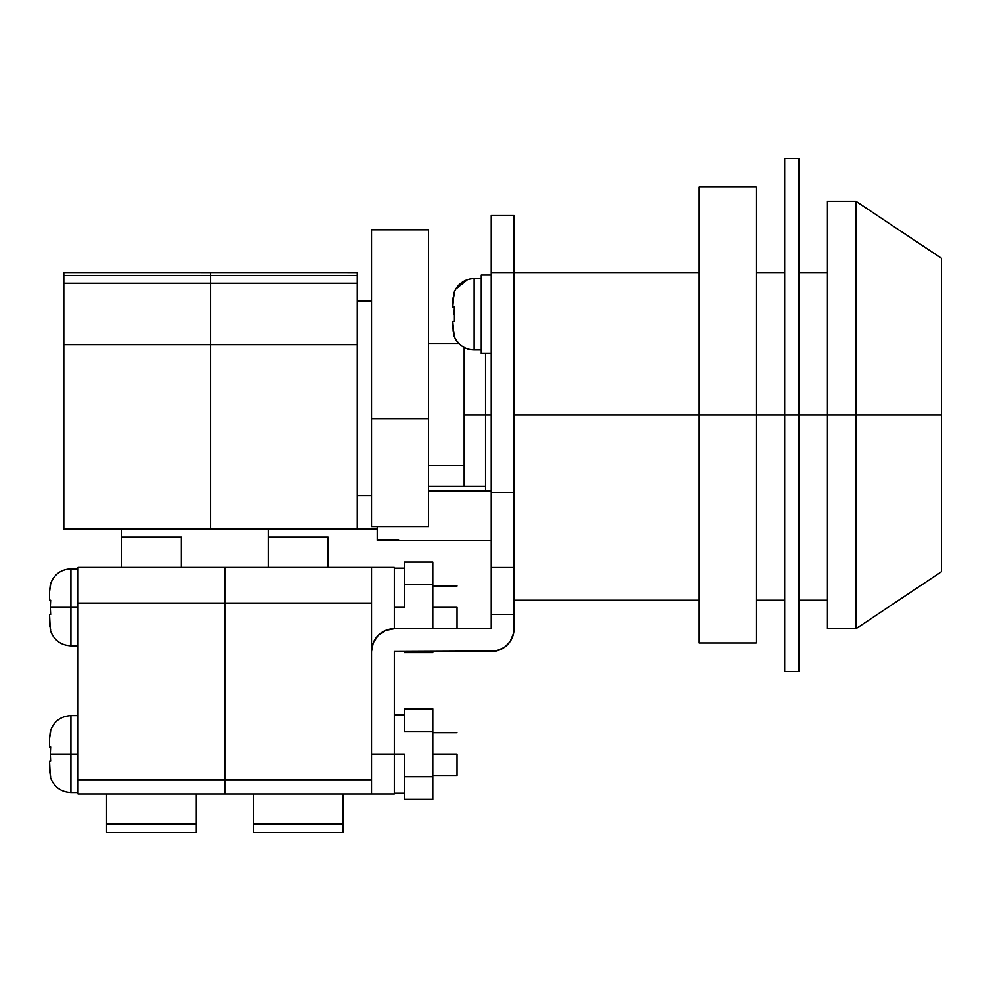 <?xml version="1.0" encoding="UTF-8"?>
<svg xmlns="http://www.w3.org/2000/svg" width="991" height="991" viewBox="0 0 991 991"><rect width="100%" height="100%" fill="white"/><g stroke="black" fill="none" stroke-linecap="round" stroke-linejoin="round"><path stroke-width="1.49" d="M454.411 307.235L454.423 321.381L452.763 321.381L453.977 335.627A21.368 21.368 0 0 0 474.132 349.873L474.132 278.632A21.368 21.368 0 0 0 453.977 292.89L452.763 307.136L454.423 307.136L454.423 321.381L452.763 321.381L453.16 331.167M452.763 326.596L454.423 335.627L453.172 331.279M453.977 335.627L453.977 335.627A21.368 21.368 0 0 0 474.132 349.873L481.254 349.873L474.132 349.873L474.132 278.632L481.254 278.632L474.132 278.632A21.368 21.368 0 0 0 453.977 292.89L453.977 292.89M454.423 335.627L453.16 331.217M452.8 328.083L452.763 326.683M377.249 539.637L398.617 539.637L377.249 539.637L377.249 526.58L377.249 539.414M491.226 490.818L428.533 490.818L491.226 490.818M377.249 540.677L491.226 540.677L398.617 540.677L398.617 539.637M491.226 275.077L481.254 275.077L481.254 353.44L491.226 353.44L481.254 353.44L481.254 275.077L491.226 275.077M457.037 607.347L432.807 607.347L457.037 607.347L457.037 628.715L457.037 607.347M457.037 754.089L432.807 754.089L457.037 754.089L457.037 775.47L457.037 754.089M404.316 607.347L394.344 607.347L404.316 607.347L404.316 562.108L432.807 562.108L432.807 584.727L432.807 562.108L404.316 562.108L404.316 584.727L432.807 584.727L404.316 584.727L404.316 607.347M404.316 754.089L394.344 754.089L394.344 651.508L495.673 651.075L503.886 647.668L507.342 644.831L510.179 641.375L513.586 633.162L514.019 215.53L491.226 215.53L491.226 628.715L394.344 628.715L394.344 567.447L224.796 567.447L224.796 603.073L371.551 603.073L371.551 567.447L78.041 567.447L78.041 603.073L78.041 567.447L224.796 567.447L224.796 603.073L371.551 603.073L371.551 779.744L224.796 779.744L224.796 568.14L224.796 793.989L394.344 793.989L394.344 754.089L371.551 754.089L394.344 754.089L394.344 651.508L491.226 651.508A22.793 22.793 0 0 0 514.019 628.715L514.019 567.509L491.226 567.509L491.226 614.47L514.019 614.47L491.226 614.47L491.226 628.715L394.344 628.715L385.623 630.449L378.228 635.392L373.285 642.787L371.551 651.508L371.551 754.089L371.551 651.508A22.793 22.793 0 0 1 394.344 628.715L394.344 567.447L371.551 567.447L371.551 779.744L224.796 779.744L224.796 603.073L78.041 603.073L224.796 603.073L224.796 779.744L78.041 779.744L78.041 603.073L78.041 793.989L78.041 779.744L224.796 779.744L224.796 793.989L371.551 793.989L371.551 779.744L371.551 793.989L394.344 793.989L394.344 754.089L404.316 754.089L404.316 799.341L404.316 754.089M485.528 486.234L464.16 486.234L464.16 465.374L428.533 465.374L464.16 465.374L464.16 347.407L464.16 465.374L464.16 347.407L464.16 415.006L491.226 415.006L485.528 415.006L485.528 490.818L485.528 415.006L464.16 415.006L464.16 486.234L464.16 465.374L464.16 486.234L428.533 486.234M827.473 415.006L798.969 415.006L827.473 415.006L827.473 628.715L827.473 415.006L855.964 415.006L827.473 415.006L827.473 201.284L827.473 415.006M798.969 671.452L798.969 158.548L798.969 272.525L827.473 272.525L798.969 272.525L798.969 415.006L784.723 415.006L784.723 158.548L784.723 415.006L756.232 415.006L784.723 415.006L784.723 671.452L798.969 671.452L798.969 415.006L784.723 415.006L784.723 671.452M699.237 415.006L514.019 415.006L699.237 415.006L699.237 642.961L699.237 187.039L699.237 415.006L756.232 415.006L756.232 642.961L699.237 642.961L756.232 642.961L756.232 415.006L699.237 415.006M784.723 272.525L756.232 272.525L784.723 272.525M699.237 272.525L491.226 272.525L491.226 567.509L514.019 567.509L514.019 492.391L491.226 492.391L514.019 492.391L514.019 215.53L491.226 215.53L491.226 272.525L699.237 272.525M394.344 652.871L394.344 651.508M514.019 628.715L512.979 635.541L509.944 641.734L505.187 646.739L499.154 650.084M371.749 648.473L372.108 646.466M372.752 644.187L373.483 642.304M374.573 640.161L375.639 638.489M377.137 636.556L378.475 635.144M380.371 633.497L381.894 632.419M384.186 631.106L385.784 630.387M388.583 629.458L389.983 629.136M485.528 353.44L485.528 415.006L485.528 353.44M432.807 708.85L432.807 799.341L404.316 799.341L432.807 799.341L432.807 776.721L404.316 776.721L432.807 776.721L432.807 731.469L404.316 731.469L404.316 720.16L404.316 731.469L432.807 731.469L432.807 708.85L404.316 708.85L404.316 720.16L404.316 708.85L432.807 708.85M432.807 652.586L432.807 651.508L432.807 652.586L404.316 652.586L404.316 651.508L404.316 652.586L432.807 652.586M432.807 628.715L432.807 584.727L432.807 628.715M453.977 314.258L454.423 307.136L452.763 307.136L453.16 297.288M454.423 292.89L452.763 301.921L453.172 297.25M453.184 297.151L452.763 301.921M941.45 571.72L941.45 415.006L941.45 571.72L855.964 628.715L855.964 415.006L855.964 628.715L827.473 628.715M941.45 415.006L855.964 415.006L941.45 415.006L941.45 258.279L941.45 415.006M827.473 201.284L855.964 201.284L855.964 415.006L855.964 201.284L941.45 258.279M756.232 187.039L756.232 415.006L756.232 187.039L699.237 187.039L756.232 187.039M371.551 301.016L357.293 301.016L357.293 495.599L371.551 495.599L357.293 495.599L357.293 528.983L357.293 334.401M428.533 526.58L371.551 526.58L428.533 526.58L428.533 418.834L371.551 418.834L371.551 526.58L371.551 418.834L428.533 418.834L428.533 229.825L371.551 229.825L371.551 418.834L371.551 229.825L428.533 229.825L428.533 526.58M224.796 793.989L224.796 782.518L224.796 793.989L78.041 793.989L224.796 793.989M328.095 537.122L328.095 567.447L328.095 537.122L268.251 537.122L328.095 537.122M268.251 528.983L268.251 567.447L268.251 528.983L328.095 528.983M343.047 793.989L343.047 823.905L253.287 823.905L253.287 793.989L253.287 832.452L343.047 832.452L343.047 823.905L253.287 823.905L253.287 832.452L343.047 832.452L343.047 793.989M357.293 528.141L357.293 272.55L210.55 272.525L210.55 283.24L357.293 283.24L357.293 275.51L210.55 275.51L357.293 275.51L357.293 272.525M210.55 344.62L210.55 528.983L210.55 344.62L357.293 344.62L210.55 344.62L210.55 272.55L63.796 272.525L63.796 283.24L210.55 283.24L210.55 272.55L210.55 275.51L63.796 275.51L210.55 275.51L210.55 283.24L63.796 283.24L63.796 528.983L357.293 528.983L357.293 283.24L210.55 283.24L210.55 344.62L63.796 344.62L210.55 344.62L210.55 361.95L210.55 344.62M210.55 528.141L210.55 361.95L210.55 528.141M78.041 792.565L70.918 792.565L70.918 754.089L50.318 754.089L50.652 761.212L49.55 761.212L50.318 776.894C53.737 786.755 60.612 791.97 70.918 792.565L70.918 754.089L78.041 754.089L70.918 754.089L70.918 715.626L70.918 754.089L50.318 754.089L50.652 761.212L49.55 761.212L49.55 769.635L50.652 776.894M49.773 772.992L49.55 769.635L49.773 772.992M78.041 645.81L70.918 645.81L70.918 607.347L50.318 607.347L50.652 614.47L49.55 614.47L50.318 630.14C53.737 640 60.612 645.228 70.918 645.81L70.918 607.347L78.041 607.347L70.918 607.347L70.918 568.871L70.918 607.347L50.318 607.347L50.652 614.47L49.55 614.47L49.55 622.881L50.652 630.14M49.773 626.238L49.55 622.881L49.773 626.238M49.55 600.224L49.55 591.8L49.55 600.224L50.652 600.224L50.318 607.347L50.652 600.224L49.55 600.224M49.55 746.966L49.55 738.555L49.55 746.966L50.652 746.966L50.318 754.089L50.652 746.966L49.55 746.966M181.341 537.122L181.341 567.447L181.341 537.122L121.497 537.122L181.341 537.122M121.497 528.983L121.497 567.447L121.497 528.983L181.341 528.983M196.305 793.989L196.305 823.905L106.545 823.905L106.545 793.989L106.545 832.452L196.305 832.452L196.305 823.905L106.545 823.905L106.545 832.452L196.305 832.452L196.305 793.989M50.43 603.209L50.603 600.831L50.43 603.209M50.615 584.653L49.55 591.8L50.318 584.541C53.737 574.681 60.612 569.466 70.918 568.871L78.041 568.871M50.43 749.964L50.603 747.561L50.43 749.964M50.615 731.408L49.55 738.555L50.318 731.296C53.737 721.436 60.612 716.208 70.918 715.626L78.041 715.626M63.796 528.141L63.796 272.55M428.533 343.766L459.167 343.766L455.736 339.393M432.807 775.47L457.037 775.47M404.316 793.271L394.344 793.271M827.473 600.224L798.969 600.224M784.723 600.224L756.232 600.224M699.237 600.224L514.019 600.224M394.344 714.907L404.316 714.907M394.344 568.165L404.316 568.165M432.807 732.721L457.037 732.721M432.807 585.978L457.037 585.978M467.393 279.722L455.736 289.124M784.723 158.548L798.969 158.548M377.249 528.983L357.293 528.983"/></g></svg>
